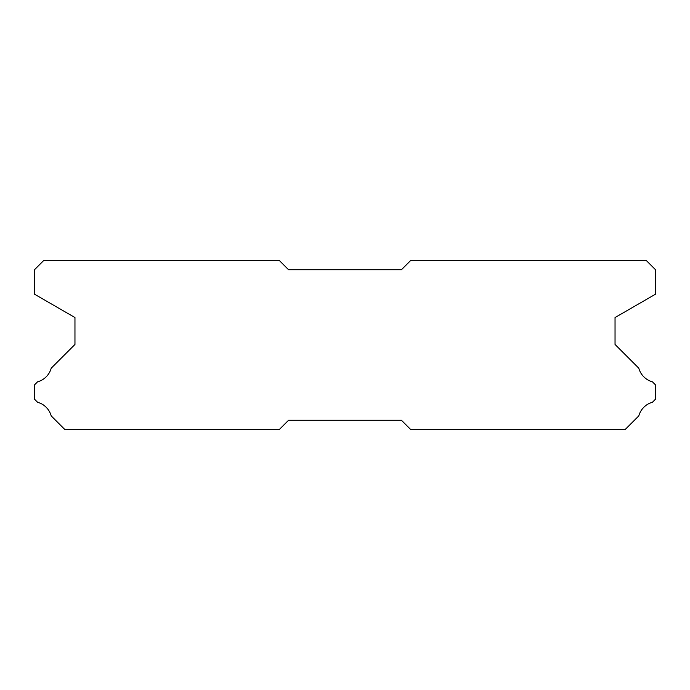 <?xml version="1.0" encoding="UTF-8"?>
<svg xmlns="http://www.w3.org/2000/svg" width="690" height="690" viewBox="0 0 690 690"><rect width="100%" height="100%" fill="white"/><g stroke="black" fill="none" stroke-linecap="round" stroke-linejoin="round"><path stroke-width="1.03" d="M279.139 260.32L43.91 260.32L34.5 269.73L34.5 294.19L74.96 317.547L74.96 344.439L51.207 368.193A19.57 19.57 0 0 1 37.536 381.855L34.5 384.891L34.5 399.2L37.562 402.261A19.57 19.57 0 0 1 51.198 415.889L64.989 429.68L279.139 429.68L288.549 420.27L401.451 420.27L410.861 429.68L625.011 429.68L638.802 415.889A19.57 19.57 0 0 1 652.438 402.261L655.5 399.2L655.5 384.891L652.464 381.855A19.57 19.57 0 0 1 638.793 368.193L615.04 344.439L615.04 317.547L655.5 294.19L655.5 269.73L646.09 260.32L410.861 260.32L401.451 269.73L288.549 269.73L279.139 260.32"/></g></svg>
